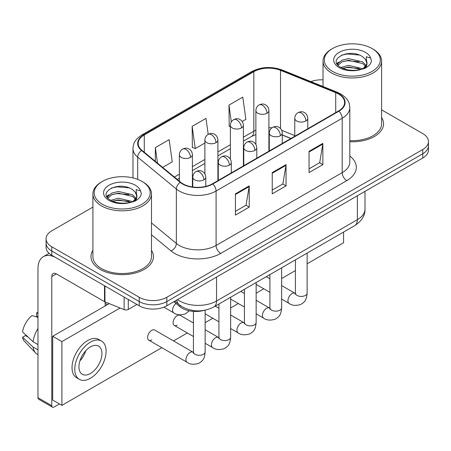 <?xml version="1.0" encoding="UTF-8"?>
<svg xmlns="http://www.w3.org/2000/svg" width="451" height="451" viewBox="0 0 451 451"><rect width="100%" height="100%" fill="white"/><g stroke="black" fill="none" stroke-linecap="round" stroke-linejoin="round"><path stroke-width="0.68" d="M290.822 138.536L282.287 135.086M204.286 310.35A19.528 11.275 180 0 1 179.848 306.657L173.86 301.719M92.906 250.339A31.243 18.04 0 0 0 90.955 256.613A31.243 18.04 0 0 0 100.105 269.371A31.243 18.04 0 0 0 134.156 273.278A31.243 18.04 0 0 0 153.441 256.613A31.243 18.04 0 0 0 151.485 250.339A31.243 18.04 0 0 1 153.441 256.613A31.243 18.04 0 0 1 134.156 273.278A31.243 18.04 0 0 1 100.105 269.371A31.243 18.04 0 0 1 90.955 256.613A31.243 18.04 0 0 1 92.906 250.339M338.509 94A20.831 12.025 180 0 1 344.609 102.501A20.831 12.025 180 0 1 338.509 111.002L212.404 183.811A20.831 12.025 180 0 1 180.614 182.204L141.947 150.318A20.831 12.025 180 0 1 138.181 143.424A20.831 12.025 180 0 1 144.281 134.922L253.834 71.675A20.831 12.025 180 0 1 280.505 70.328L335.724 92.652A20.831 12.025 180 0 1 338.509 94M338.876 93.785A21.349 12.324 0 0 0 336.023 92.404L280.804 70.08A21.349 12.324 0 0 0 253.462 71.461L143.914 134.708A21.349 12.324 0 0 0 141.524 150.493L180.186 182.373A21.349 12.324 0 0 0 212.771 184.019L338.876 111.217A21.349 12.324 0 0 0 338.876 93.785M92.906 207.099L51.78 230.839A19.528 11.275 0 0 0 46.064 238.81L46.064 247.317A19.528 11.275 0 0 0 51.78 255.289L139.224 305.772L139.224 301.522A19.528 11.275 0 0 0 166.842 301.522L422.734 153.785A19.528 11.275 0 0 0 428.45 145.814A19.528 11.275 0 0 1 422.734 153.785L166.842 301.522A19.528 11.275 0 0 1 139.224 301.522L51.78 251.038L139.224 301.522L139.224 297.271A19.528 11.275 0 0 0 166.842 297.271L422.734 149.535A19.528 11.275 0 0 0 428.45 141.563A19.528 11.275 0 0 0 422.734 133.592L381.602 109.847M46.064 243.066A19.528 11.275 0 0 0 51.78 251.038A19.528 11.275 0 0 1 46.064 243.066M235.416 193.851L235.416 215.11L249.223 207.139L249.223 185.88L235.416 193.851M235.416 211.339L246.049 205.199L249.166 186.59A5.209 3.005 -120 0 0 249.223 185.88M245.958 205.256L249.223 207.139M309.053 151.339L309.053 172.598L322.86 164.626L322.86 143.367L309.053 151.339M309.053 168.826L319.686 162.687L322.803 144.072A5.209 3.005 -120 0 0 322.86 143.367M319.596 162.738L322.86 164.626M272.235 172.598L272.235 193.851L286.041 185.88L286.041 164.626L272.235 172.598M272.235 190.08L282.867 183.94L285.985 165.331A5.209 3.005 -120 0 0 286.041 164.626M282.777 183.997L286.041 185.88M349.813 141.738A31.243 18.04 0 0 0 383.559 123.76A31.243 18.04 0 0 0 381.602 117.48A31.243 18.04 0 0 1 383.559 123.76A31.243 18.04 0 0 1 349.813 141.738M323.023 79.838A19.528 11.275 0 0 0 310.886 81.608M46.064 238.81A19.528 11.275 0 0 0 51.78 246.782L139.224 297.271M242.17 121.494L245.896 119.346L242.779 97.134L228.973 105.106L229.193 126.235M162.659 167.4L172.259 161.858L169.142 139.647L155.336 147.618L155.336 161.357M208.199 134.347L205.96 118.393L192.154 126.365L192.374 147.488M192.154 126.365L195.272 148.571L204.884 143.023M195.272 148.571L192.154 147.409M230.382 126.675L228.973 126.15M228.973 105.106L231.329 121.911M155.336 147.618L157.517 163.155M139.224 305.772A19.528 11.275 0 0 0 166.842 305.772L422.734 158.036A19.528 11.275 0 0 0 428.45 150.065L428.45 141.563M128.293 299.458L128.293 309.425L136.924 304.442M104.508 285.725L56.386 257.944A26.034 15.03 -120 0 0 43.369 256.653A26.034 15.03 -120 0 0 37.974 268.57L37.974 397.709L51.78 405.68L51.78 276.542A6.511 3.76 60 0 1 53.128 273.565A6.511 3.76 60 0 1 56.386 273.887L104.508 301.668L104.508 285.725A3.253 1.877 0 0 0 104.942 285.94M51.78 405.68A3.253 1.877 120 0 0 52.457 407.174L38.651 399.203A3.253 1.877 -60 0 1 37.974 397.709M52.457 407.174A3.253 1.877 120 0 0 54.081 407.011L59.419 403.927M105.168 305.987L105.168 301.973M128.293 309.425A3.253 1.877 180 0 1 124.126 309.64L104.942 301.882A3.253 1.877 180 0 1 104.508 301.668M349.813 140.605A29.287 16.912 0 0 0 381.602 123.76L381.602 61.048A29.287 16.912 0 0 0 373.028 49.091L372.103 48.561A27.99 16.157 0 0 0 332.522 48.561A27.99 16.157 0 0 0 332.522 71.41A27.99 16.157 0 0 0 372.103 71.41A27.99 16.157 0 0 0 372.103 48.561L373.028 49.091M332.522 48.561L331.603 49.091A29.287 16.912 0 0 0 323.023 61.048A29.287 16.912 0 0 0 331.603 73.006A29.287 16.912 0 0 0 363.523 76.67A29.287 16.912 0 0 0 381.602 61.048M366.815 64.189L367.029 63.174A14.714 8.496 0 0 0 365.366 59.25L362.734 56.849C349.17 47.254 326.569 59.774 340.522 67.216C346.216 70.305 352.947 71.089 360.71 69.578L364.842 68.377C368.817 66.336 371.021 63.788 371.461 60.738L370.643 58.1L366.297 56.736L366.81 64.183L363.218 68.518M340.956 67.47L348.505 65.339L362.875 68.766M342.687 68.321L348.505 67.024L361.24 69.465M337.658 64.741L338.103 63.467L341.909 60.225L348.505 58.585L362.717 61.911L366.139 65.468M338.064 65.226L341.909 61.911L348.505 60.276L362.717 63.597L365.569 66.269M365.366 59.25L367.018 63.377M367.029 63.585L366.528 66.179L365.395 68.09M336.812 63.32L339.31 61.928M341.582 55.152L347.349 53.985L359.221 55.028M337.128 63.952L338.177 63.332M342.67 61.578L347.349 60.733L359.075 61.736M342.692 68.326L347.349 67.481L359.075 68.484M102.405 181.415L101.486 181.95A29.287 16.912 0 0 0 92.906 193.907L92.906 256.613A29.287 16.912 0 0 0 101.486 268.57A29.287 16.912 0 0 0 133.406 272.241A29.287 16.912 0 0 0 151.485 256.613L151.485 193.907A29.287 16.912 0 0 0 142.911 181.95L141.986 181.415A27.99 16.157 0 0 0 102.405 181.415A27.99 16.157 0 0 0 102.405 204.269A27.99 16.157 0 0 0 141.986 204.269A27.99 16.157 0 0 0 141.986 181.415L142.911 181.95M92.906 193.907A29.287 16.912 0 0 0 101.486 205.865A29.287 16.912 0 0 0 133.406 209.529A29.287 16.912 0 0 0 151.485 193.907M136.698 197.042L136.912 196.033A14.714 8.496 0 0 0 135.249 192.109L132.617 189.708C119.053 180.112 96.452 192.633 110.405 200.075C116.099 203.159 122.83 203.948 130.593 202.437L134.725 201.231C138.699 199.195 140.904 196.647 141.343 193.597L140.526 190.959L136.174 189.589L136.692 197.042L133.101 201.377M110.839 200.329L118.387 198.192L132.757 201.62M128.958 201.343L117.232 200.34L112.575 201.18L118.387 199.883L131.123 202.324M107.541 197.6L107.986 196.326L111.792 193.079L118.387 191.444L132.6 194.77L136.022 198.327M107.947 198.085L111.792 194.77L118.387 193.129L132.6 196.456L135.452 199.128M135.249 192.109L136.901 196.236M136.912 196.439L136.411 199.038L135.277 200.949M106.695 196.179L109.193 194.787M111.465 188.011L117.232 186.838L129.104 187.887M107.011 196.811L108.06 196.191M112.553 194.437L117.232 193.592L128.958 194.595M148.813 340.184L187.154 362.316A5.857 3.382 -60 0 1 186.257 357.62A5.857 3.382 -60 0 1 190.08 352.462A5.857 3.382 -60 0 1 190.345 352.321A5.857 3.382 -60 0 1 193.011 352.169L154.676 330.036A5.857 3.382 120 0 0 151.745 330.324A5.857 3.382 120 0 0 147.917 335.488A5.857 3.382 120 0 0 148.813 340.184A5.857 3.382 120 0 0 151.745 339.891M193.428 322.972L180.169 315.317A5.857 3.382 120 0 0 177.243 315.604A5.857 3.382 120 0 0 173.415 320.768A5.857 3.382 120 0 0 174.311 325.464A5.857 3.382 120 0 0 177.243 325.171M307.131 263.784L343.572 242.745L343.572 232.056M120.084 308.005L61.905 341.593L61.905 405.364L161.813 347.687M173.528 340.922L187.306 332.962M205.143 322.668L212.804 318.243M230.641 307.948L238.303 303.523M256.14 293.223L263.801 288.803M281.638 278.504L295.416 270.549M109.255 303.624L52.699 336.277L52.699 400.048L61.905 405.364M61.905 341.593L52.699 336.277M319.257 246.094A22.127 12.775 120 0 0 320.56 245.406A22.127 12.775 120 0 0 321.862 244.589M90.442 373.479A16.27 9.392 120 0 0 101.069 359.137A16.27 9.392 120 0 0 98.577 346.103A16.27 9.392 120 0 0 90.442 346.904A16.27 9.392 120 0 0 79.81 361.245A16.27 9.392 120 0 0 82.307 374.285A16.27 9.392 120 0 0 90.442 373.479M79.928 360.868A16.27 9.392 120 0 0 85.769 350.748M37.974 313.304L36.593 312.887L36.593 316.157L37.974 316.952M101.509 341.029L98.746 339.434A22.127 12.775 120 0 0 87.68 340.528A22.127 12.775 120 0 0 73.225 360.028A22.127 12.775 120 0 0 76.614 377.763L79.376 379.359A22.127 12.775 120 0 0 90.442 378.259A22.127 12.775 120 0 0 104.897 358.759A22.127 12.775 120 0 0 101.509 341.029A22.127 12.775 120 0 0 90.442 342.123A22.127 12.775 120 0 0 75.982 361.623A22.127 12.775 120 0 0 79.376 379.359M37.974 328.52A21.479 12.402 120 0 0 33.086 341.757L22.55 331.897A16.924 9.77 120 0 1 31.993 315.542L37.974 317.357M37.974 344.581L33.086 341.757M28.25 337.235L25.38 335.578L22.55 337.213L33.086 347.073L37.974 349.891M33.086 347.073A21.479 12.402 120 0 0 35.736 353.071A21.479 12.402 120 0 0 37.36 354.345L37.974 354.7M37.974 312.504A16.924 9.77 120 0 0 36.593 312.887M22.55 337.213A16.924 9.77 120 0 0 24.551 341.424L35.736 353.071M179.848 305.237L179.848 306.657M349.813 156.063A32.545 18.79 180 0 1 346.791 180.62L220.686 253.428A6.511 3.76 60 0 1 216.085 245.457L342.191 172.648A26.034 15.03 0 0 0 349.813 162.022L349.813 107.603A26.034 15.03 180 0 1 342.191 118.23A6.511 3.76 -120 0 0 338.876 111.217M220.686 253.428A32.545 18.79 180 0 1 174.667 253.428A32.545 18.79 180 0 1 171.019 250.919L151.485 234.813M180.186 182.373A6.511 4.352 129.5 0 0 176.352 189.031L176.352 243.45A26.034 15.03 0 0 0 179.267 245.457A26.034 15.03 0 0 0 216.085 245.457L216.085 191.038A26.034 15.03 180 0 1 176.352 189.031L137.685 157.145A26.034 15.03 180 0 1 132.977 148.526L132.977 177.931M349.813 107.603C349.395 103.127 348.978 99.406 340.843 93.994L337.421 92.331A6.511 3.05 112 0 0 336.023 92.404M337.421 92.331L282.196 70.006C271.417 66.196 261.185 66.748 251.5 71.67A6.511 3.76 60 0 1 253.462 71.461M143.914 134.708A6.511 3.76 -120 0 0 141.947 134.917C134.054 140.092 133.338 143.993 132.977 148.526M141.524 150.493A6.511 4.352 129.5 0 0 137.685 157.145L137.685 179.385M282.196 70.006A6.511 3.05 112 0 0 280.804 70.08M212.771 184.019A6.511 3.76 60 0 1 216.085 191.038L342.191 118.23L342.191 172.648A6.511 3.76 60 0 0 346.791 180.62M166.842 297.271L166.842 305.772M422.734 149.535L422.734 158.036M51.78 246.782L51.78 255.289M151.485 222.946L176.352 243.45A6.511 4.352 -50.5 0 1 171.019 250.919M144.281 134.922L144.281 152.246M335.724 92.652L335.724 112.609M280.505 70.328L280.505 128.558M294.768 135.61L281.7 130.328M271.868 127.825A20.831 12.025 0 0 0 268.892 127.672M255.875 130.159A20.831 12.025 0 0 0 253.834 131.196L243.399 137.217M253.834 71.675L253.834 131.196A11.715 6.765 60 0 1 251.404 136.557L243.399 141.18M230.382 144.732L217.901 151.936M204.884 159.457L192.402 166.661M179.385 174.176L174.385 177.063M290.963 138.451L282.833 135.17A11.715 5.485 -68 0 1 282.287 134.866M272.235 173.269L285.985 165.331M309.053 152.015L322.803 144.072M235.416 194.528L249.166 186.59M177.57 299.577A26.034 15.03 0 0 0 179.729 300.992A26.034 15.03 0 0 0 216.548 300.992L357.378 219.682A26.034 15.03 0 0 0 365.006 209.055C365.192 215.51 361.753 221.041 354.683 225.641L213.847 306.951A13.017 7.515 60 0 0 216.548 300.992L216.548 277.077M357.378 195.768L357.378 219.682A13.017 7.515 60 0 1 354.683 225.641M176.86 299.988A13.017 8.704 129.5 0 0 179.194 304.718L174.858 301.144M305.879 120.969A6.511 3.76 0 0 0 307.785 118.309C307.503 114.419 304.972 112.829 304.696 112.773C302.807 111.442 300.586 111.414 298.021 112.671A6.511 3.76 60 0 1 301.274 112.998A6.511 3.76 -120 0 1 305.879 120.969A6.511 3.76 0 0 1 296.673 120.969A6.511 3.76 0 0 1 294.768 118.309C294.864 115.845 295.946 113.962 298.021 112.671M281.638 299.103L289.142 303.433A5.857 3.382 -60 0 1 288.245 298.742A5.857 3.382 -60 0 1 292.068 293.578A5.857 3.382 -60 0 1 292.333 293.438A5.857 3.382 -60 0 1 294.999 293.285L281.638 285.573M295.755 293.877L295.23 294.311L295.416 293.049A5.857 3.382 -0 0 0 297.13 295.439A5.857 3.382 -0 0 0 305.147 295.585A5.857 3.382 -0 0 0 307.131 293.049C306.466 301.307 304.087 302.187 300.811 304.442C295.918 305.936 292.028 305.598 289.142 303.433M266.986 113.235A6.511 3.76 0 0 0 268.892 110.58C268.61 106.69 266.084 105.094 265.802 105.038C263.92 103.713 261.693 103.679 259.133 104.942A6.511 3.76 60 0 1 262.386 105.263A6.511 3.76 -120 0 1 266.986 113.235A6.511 3.76 0 0 1 257.78 113.235A6.511 3.76 0 0 1 255.875 110.58C255.976 108.11 257.059 106.233 259.133 104.942M280.381 135.689A6.511 3.76 0 0 0 282.287 133.028C282.005 129.138 279.473 127.548 279.197 127.492C277.314 126.167 275.087 126.133 272.522 127.396A6.511 3.76 60 0 1 275.775 127.718A6.511 3.76 -120 0 1 280.381 135.689A6.511 3.76 0 0 1 271.175 135.689A6.511 3.76 0 0 1 269.27 133.028C269.365 130.564 270.453 128.687 272.522 127.396M256.14 313.823L263.643 318.152A5.857 3.382 -60 0 1 262.747 313.462A5.857 3.382 -60 0 1 266.575 308.298A5.857 3.382 -60 0 1 266.834 308.157A5.857 3.382 -60 0 1 269.501 308.01L256.14 300.293M270.256 308.597L269.732 309.031L269.918 307.768A5.857 3.382 -0 0 0 271.637 310.158A5.857 3.382 -0 0 0 279.654 310.305A5.857 3.382 -0 0 0 281.638 307.768C280.973 316.027 278.588 316.912 275.319 319.167C270.42 320.655 266.53 320.317 263.643 318.152M254.883 150.409A6.511 3.76 0 0 0 256.788 147.753C256.506 143.863 253.981 142.268 253.699 142.212C251.816 140.887 249.589 140.853 247.024 142.116A6.511 3.76 60 0 1 250.282 142.437A6.511 3.76 -120 0 1 254.883 150.409A6.511 3.76 0 0 1 245.677 150.409A6.511 3.76 0 0 1 243.771 147.753C243.873 145.284 244.955 143.407 247.024 142.116M230.641 328.542L238.145 332.877A5.857 3.382 -60 0 1 237.249 328.181A5.857 3.382 -60 0 1 241.076 323.017A5.857 3.382 -60 0 1 241.336 322.877A5.857 3.382 -60 0 1 244.008 322.73L230.641 315.012M244.758 323.322L244.233 323.75L244.425 322.488A5.857 3.382 -0 0 0 246.139 324.878A5.857 3.382 -0 0 0 254.155 325.024A5.857 3.382 -0 0 0 256.14 322.488C255.475 330.746 253.09 331.632 249.82 333.887C244.921 335.375 241.031 335.037 238.145 332.877M229.384 165.128A6.511 3.76 0 0 0 231.295 162.473C231.013 158.583 228.482 156.987 228.206 156.931C226.317 155.606 224.096 155.572 221.531 156.835A6.511 3.76 60 0 1 224.784 157.157A6.511 3.76 -120 0 1 229.384 165.128A6.511 3.76 0 0 1 220.184 165.128A6.511 3.76 0 0 1 218.273 162.473C218.374 160.004 219.457 158.126 221.531 156.835M205.143 343.262L212.652 347.597A5.857 3.382 -60 0 1 211.75 342.901A5.857 3.382 -60 0 1 215.578 337.737A5.857 3.382 -60 0 1 215.837 337.596A5.857 3.382 -60 0 1 218.51 337.449L205.143 329.732M219.259 338.041L218.741 338.475L218.927 337.207A5.857 3.382 -0 0 0 220.64 339.597A5.857 3.382 -0 0 0 228.657 339.744A5.857 3.382 -0 0 0 230.641 337.207C229.976 345.466 227.597 346.351 224.322 348.606C219.428 350.094 215.539 349.756 212.652 347.597M203.891 179.848A6.511 3.76 0 0 0 205.797 177.192C205.515 173.302 202.984 171.713 202.708 171.656C200.819 170.326 198.598 170.292 196.033 171.555A6.511 3.76 60 0 1 199.286 171.876A6.511 3.76 -120 0 1 203.891 179.848A6.511 3.76 0 0 1 194.685 179.848A6.511 3.76 0 0 1 192.78 177.192C192.876 174.723 193.958 172.846 196.033 171.555M193.767 352.761L193.242 353.195L193.428 351.927A5.857 3.382 -0 0 0 195.142 354.323A5.857 3.382 -0 0 0 203.159 354.463A5.857 3.382 -0 0 0 205.143 351.927C204.478 360.191 202.099 361.071 198.823 363.326C193.93 364.814 190.04 364.481 187.154 362.316M241.488 127.954A6.511 3.76 0 0 0 243.399 125.299C243.117 121.409 240.586 119.814 240.31 119.763C238.421 118.433 236.2 118.399 233.635 119.662A6.511 3.76 60 0 1 236.888 119.983A6.511 3.76 -120 0 1 241.488 127.954A6.511 3.76 0 0 1 232.288 127.954A6.511 3.76 0 0 1 230.382 125.299C230.478 122.83 231.56 120.953 233.635 119.662M215.995 142.674A6.511 3.76 0 0 0 217.901 140.019C217.619 136.129 215.088 134.539 214.811 134.483C212.928 133.152 210.702 133.118 208.136 134.381A6.511 3.76 60 0 1 211.389 134.702A6.511 3.76 -120 0 1 215.995 142.674A6.511 3.76 0 0 1 206.789 142.674A6.511 3.76 0 0 1 204.884 140.019C204.98 137.549 206.068 135.672 208.136 134.381M190.497 157.399A6.511 3.76 0 0 0 192.402 154.738C192.12 150.848 189.589 149.258 189.313 149.202C187.43 147.872 185.203 147.843 182.638 149.101A6.511 3.76 60 0 1 185.897 149.428A6.511 3.76 -120 0 1 190.497 157.399A6.511 3.76 0 0 1 181.291 157.399A6.511 3.76 0 0 1 179.385 154.738C179.481 152.275 180.569 150.392 182.638 149.101M189.206 310.79L185.434 313.879C180.535 315.367 176.645 315.029 173.759 312.864A5.857 3.382 -60 0 1 172.547 310.187A5.857 3.382 -60 0 1 175.997 303.478M51.78 276.542L56.386 273.887M104.942 285.979L104.942 301.882M124.126 309.64L124.126 297.057M370.643 58.1A18.621 10.751 0 0 0 365.479 52.384A18.621 10.751 0 0 0 339.152 52.384A18.621 10.751 0 0 0 339.152 67.588A18.621 10.751 0 0 0 360.71 69.578M363.038 68.992A14.714 8.496 0 0 0 367.007 63.653M140.526 190.959A18.621 10.751 0 0 0 135.362 185.243A18.621 10.751 0 0 0 109.035 185.243A18.621 10.751 0 0 0 109.035 200.441A18.621 10.751 0 0 0 130.593 202.437M132.921 201.851A14.714 8.496 0 0 0 136.89 196.512M251.5 71.67L141.947 134.917M282.833 135.17L282.287 134.95M269.281 132.628L268.892 132.622M255.875 134.578L251.404 136.557M230.382 148.695L217.901 155.899M204.884 163.414L192.402 170.625M179.385 178.139L177.209 179.397M213.847 306.951C203.373 312.21 192.898 312.21 182.424 306.951L179.194 304.718M365.006 209.055L365.006 191.365M295.399 293.5L294.999 293.285M307.131 253.09L307.131 293.049M307.785 128.744L307.785 118.309M269.918 292.338L256.14 284.378M295.416 259.855L295.416 293.049M294.768 136.258L294.768 118.309M269.918 278.808L266.253 276.694M268.892 151.192L268.892 110.58M255.875 144.427L255.875 110.58M269.901 308.219L269.501 308.01M281.638 267.815L281.638 307.768M282.287 143.463L282.287 133.028M244.425 307.058L230.641 299.103M269.918 274.574L269.918 307.768M269.27 150.978L269.27 133.028M244.425 293.528L240.761 291.414M244.408 322.939L244.008 322.73M256.14 282.535L256.14 322.488M256.788 158.183L256.788 147.753M218.927 321.777L205.143 313.823M244.425 289.3L244.425 322.488M243.771 165.697L243.771 147.753M218.927 308.247L215.262 306.133M218.91 337.658L218.51 337.449M230.641 297.254L230.641 337.207M231.295 172.902L231.295 162.473M193.428 336.497L174.311 325.464M218.927 304.019L218.927 337.207M218.273 180.417L218.273 162.473M193.411 352.383L193.011 352.169M205.143 310.187L205.143 351.927M205.797 186.381L205.797 177.192M193.428 311.376L193.428 351.927M192.78 186.996L192.78 177.192M105.168 303.331L107.468 304.662M243.399 165.917L243.399 125.299M230.382 159.147L230.382 125.299M217.901 180.637L217.901 140.019M204.884 173.866L204.884 140.019M192.402 186.94L192.402 154.738M173.759 312.864L163.893 307.17M179.385 181.189L179.385 154.738M43.369 256.653L49.091 253.349M323.023 86.513L323.023 61.048"/></g></svg>
